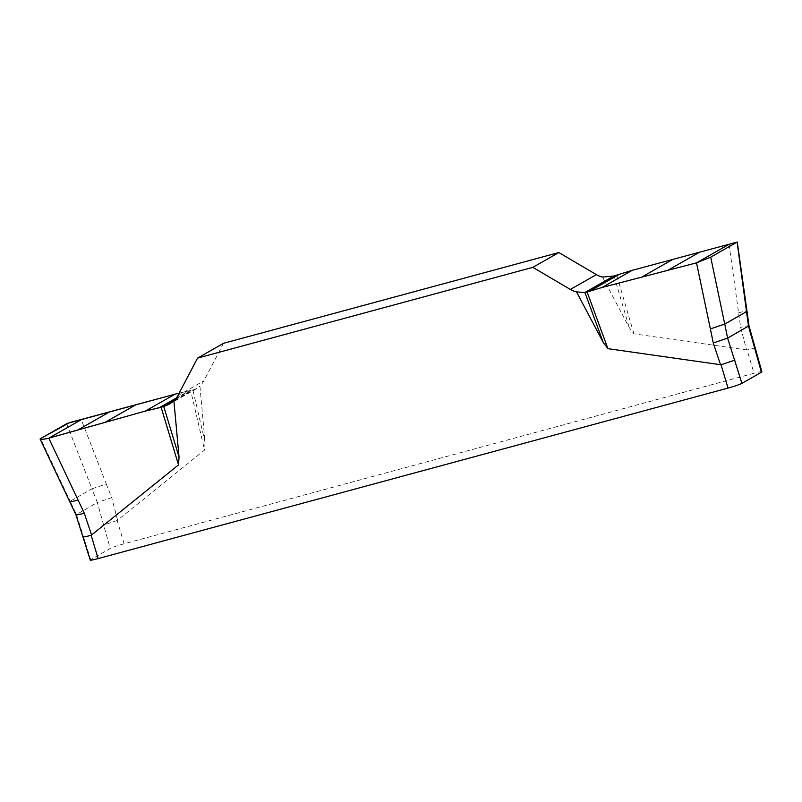 <?xml version="1.0" encoding="UTF-8"?>
<svg xmlns="http://www.w3.org/2000/svg" width="802" height="802" viewBox="0 0 802 802"><rect width="100%" height="100%" fill="white"/><g stroke="black" fill="none" stroke-linecap="round" stroke-linejoin="round"><path stroke-width="0.6" stroke-dasharray="4.01 3.01" d="M602.543 277.071L629.179 327.457L633.931 333.853L747.083 349.983L754.03 373.261L124.13 543.776A11.609 0.892 -16.6 0 0 110.235 548.508L90.716 559.616A11.609 0.892 -16.6 0 0 90.235 560.057M124.13 543.776L117.182 520.488L204.55 450.082L205.061 442.263L199.919 386.063A21.764 20.611 60.3 0 0 203.818 380.88L223.547 343.296M614.041 275.958L629.179 327.457M633.931 333.853L616.678 275.176M729.018 244.329L740.647 327.376L746.592 350.003M205.061 442.263L192.891 389.962L179.177 393.09L190.675 390.494L204.55 450.082M66.626 423.707L91.939 488.829L106.295 483.977L81.293 419.657M106.295 483.977L111.678 497.641L97.323 502.493L110.235 548.508M69.674 501.681L70.145 501.24L40.551 438.554M90.716 559.616L76.431 514.393L70.145 501.24L91.939 488.829L97.323 502.493L75.949 514.824M761.9 371.797A11.609 0.892 -16.6 0 0 754.03 373.261M754.471 348.95C755.785 348.008 753.319 348.359 747.083 349.983M117.182 520.488L103.288 525.22M192.891 389.962L196.801 388.509L199.919 386.063M190.675 390.494L175.538 399.115M738.662 312.8C745.248 311.056 747.865 310.665 746.522 311.637M117.623 520.257L111.678 497.641M748.507 326.224C749.85 325.251 747.233 325.632 740.647 327.376M177.803 395.697L203.818 380.88M174.034 400.759L193.041 389.932M176.39 397.993L188.59 391.055M196.841 388.489L169.372 404.128"/><path stroke-width="1.2" d="M737.259 241.993L747.003 311.216L746.522 311.637L737.098 242.104L632.177 270.344L613.821 276.028L602.543 277.071A21.764 20.611 60.3 0 1 596.367 274.625L558.854 252.54L223.547 343.296L197.533 358.113L532.839 267.347L570.352 289.442A21.764 20.611 -119.7 0 0 576.528 291.888L603.164 342.274L584.919 292.54L576.528 291.888M173.904 400.88L169.372 404.128L163.768 406.544L179.046 457.08L173.904 400.88A21.764 20.611 -119.7 0 0 177.803 395.697L197.533 358.113M179.046 457.08L178.525 464.899L91.167 535.305L98.115 558.593L728.015 388.078A11.609 0.892 -16.6 0 0 741.91 383.346L761.419 372.238A11.609 0.892 -16.6 0 0 761.9 371.797L748.988 325.792L747.003 311.216M728.015 388.078L721.068 364.79L607.916 348.669L603.164 342.274M532.839 267.347L558.854 252.54M736.757 242.304L710.692 257.151L724.737 324.048L710.382 328.91L696.507 262.845L602.182 287.427L587.124 292.008L607.916 348.669M587.124 292.008L584.919 292.54M710.382 328.91L713.259 342.975L727.614 338.123L741.91 383.346M710.692 257.151L696.507 262.845L729.018 244.329M761.419 372.238L748.507 326.224L746.522 311.637L724.737 324.048L727.614 338.123L748.988 325.792M163.768 406.544L145.302 411.095L48.782 438.173L84.29 513.23L91.608 535.074M178.525 464.899L161.122 407.326M81.293 419.657L48.782 438.173C42.727 439.556 39.879 439.767 40.22 438.784L67.157 423.446L179.177 393.09L69.584 422.624L40.22 438.784L42.085 439.366L46.837 438.674L145.302 411.095L161.122 407.326L175.538 399.115M721.068 364.79L734.963 360.058M40.13 439.115L75.949 514.824L90.235 560.057A11.609 0.892 -16.6 0 0 98.115 558.593M83.779 536.327C82.476 537.27 84.932 536.929 91.167 535.305M720.577 364.82L713.259 342.975M78.005 500.087C71.428 501.831 68.802 502.212 70.145 501.24M76.431 514.393C75.087 515.365 77.714 514.974 84.29 513.23M163.989 406.474L174.034 400.759M77.934 429.922L109.694 411.837M104.892 422.433L135.949 404.749M145.302 411.095L175.307 394.013M158.976 407.917L176.39 397.993M596.367 274.625L570.352 289.442M613.821 276.028L584.758 292.58M699.735 252.119L667.976 270.204M672.728 259.447L641.67 277.131M632.177 270.344L602.182 287.427M618.833 274.585L589.219 291.457"/></g></svg>
